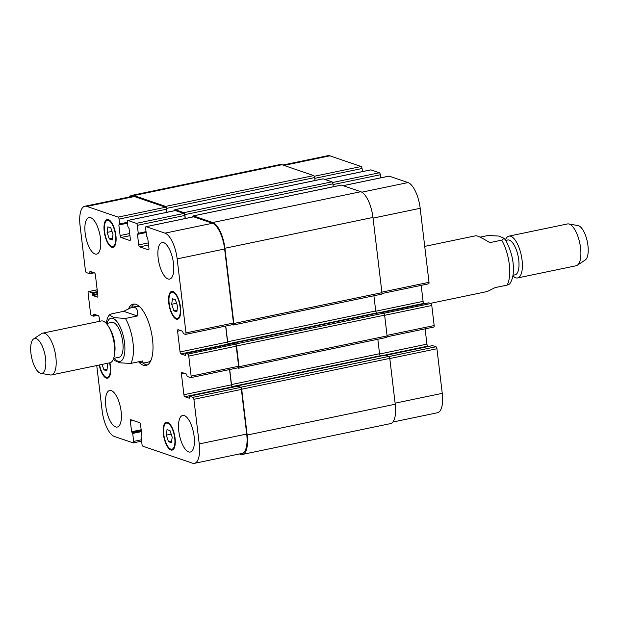 <?xml version="1.0" encoding="UTF-8"?>
<svg xmlns="http://www.w3.org/2000/svg" width="619" height="619" viewBox="0 0 619 619"><rect width="100%" height="100%" fill="white"/><g stroke="black" fill="none" stroke-linecap="round" stroke-linejoin="round"><path stroke-width="0.93" d="M480.05 237.154L488.097 235.483L498.868 236.063L504.245 238.361L501.715 240.141L489.807 242.625C482.046 237.882 477.342 235.599 475.686 235.777L424.727 246.385M430.383 303.364L487.285 291.518L495.169 287.587L507.077 285.111L509.623 284.028C511.983 280.484 513.213 276.322 513.329 271.555C513.878 261.729 511.534 251.685 506.303 241.425L504.245 238.361M505.7 240.435L507.804 239.994A17.796 6.809 78.2 0 1 518.088 256.026A17.796 6.809 78.2 0 1 515.054 274.836L512.95 275.277M505.421 240.01A21.348 8.171 78.2 0 1 508.934 236.125A21.348 8.171 78.2 0 1 521.283 255.368A21.348 8.171 78.2 0 1 517.639 277.931A21.348 8.171 78.2 0 1 515.759 277.784A21.348 8.171 78.2 0 1 512.865 275.772M508.934 236.125L567.437 223.954A21.348 8.171 78.2 0 1 568.691 223.939A21.348 8.171 78.2 0 1 579.786 243.19A21.348 8.171 78.2 0 1 577.295 265.265A21.348 8.171 78.2 0 1 576.142 265.76L517.639 277.931M568.691 223.939L578.053 225.587A17.796 6.809 78.2 0 1 587.299 241.627A17.796 6.809 78.2 0 1 585.218 260.026L577.295 265.265M113.463 358.888L114.639 360.544L120.016 362.842L130.787 363.423L142.695 360.939L143.198 363.129L138.834 361.744M137.333 315.976L125.425 318.452L113.888 317.64L109.261 314.87L111.807 313.794L123.715 311.311L137.333 315.976C138.261 309.43 136.342 306.567 131.599 307.388L123.715 311.311M131.537 307.395A31.314 11.978 78.2 0 1 134.594 304.045M147.276 364.993A31.314 11.978 78.2 0 1 143.136 363.136M128.744 308.347A31.314 11.978 78.2 0 1 133.263 304.13A31.314 11.978 78.2 0 1 151.376 332.349A31.314 11.978 78.2 0 1 146.022 365.45A31.314 11.978 78.2 0 1 138.579 361.798M131.599 307.388L136.42 306.382A28.466 10.887 78.2 0 1 140.064 307.094M151.075 360.018A28.466 10.887 78.2 0 1 148.018 362.123L143.198 363.129M113.641 358.37L119.127 357.233A17.796 6.809 -101.8 0 0 122.167 338.423A17.796 6.809 -101.8 0 0 111.877 322.391L106.391 323.536M40.831 373.319L50.193 374.967A21.348 8.171 -101.8 0 0 51.447 374.952L109.95 362.78A21.348 8.171 -101.8 0 0 114.368 355.252L114.763 352.637A17.796 6.809 -101.8 0 0 109.71 328.349L108.302 326.112A21.348 8.171 -101.8 0 0 101.245 320.967L42.742 333.146A21.348 8.171 -101.8 0 0 41.589 333.633L33.666 338.879A17.796 6.809 -101.8 0 0 30.95 353.395A17.796 6.809 -101.8 0 0 40.831 373.319A17.796 6.809 -101.8 0 0 44.916 354.501A17.796 6.809 -101.8 0 0 33.666 338.879M114.368 355.252A21.348 8.171 -101.8 0 0 108.302 326.112M51.447 374.952A21.348 8.171 -101.8 0 0 55.091 352.381A21.348 8.171 -101.8 0 0 42.742 333.146M392.841 422.042L437.471 412.749A23.127 8.852 -101.8 0 0 442.252 393.351L436.929 348.737A1.78 0.681 -101.8 0 0 435.993 346.756L432.519 345.626M362.448 171.595L362.084 168.507A1.78 0.681 -101.8 0 0 361.148 166.526L329.904 155.833A23.127 8.852 -101.8 0 0 327.869 155.671L282.868 165.033M380.7 177.839L380.329 174.751A1.78 0.681 -101.8 0 0 379.393 172.771L370.928 169.877A1.78 0.681 -101.8 0 0 370.773 169.861A1.78 0.681 -101.8 0 0 370.634 169.939M428.487 283.804A1.78 0.681 -101.8 0 0 428.642 283.812A1.78 0.681 -101.8 0 0 429.013 282.318L420.185 208.301A23.127 8.852 -101.8 0 0 408.014 182.566L389.181 176.121A1.78 0.681 -101.8 0 0 389.026 176.106A1.78 0.681 -101.8 0 0 388.887 176.183M424.843 303.62L424.023 303.341A1.78 0.681 78.2 0 1 423.087 301.36L421.183 285.367M433.64 327.041A1.78 0.681 -101.8 0 0 433.803 327.049A1.78 0.681 -101.8 0 0 434.167 325.555L431.776 305.5A1.78 0.681 -101.8 0 0 430.839 303.519L428.673 302.846M428.688 346.408L427.868 346.129A1.78 0.681 78.2 0 1 426.932 344.149L425.106 328.859M106.963 363.399L107.598 365.295L106.847 370.843L103.899 369.829L102.081 364.413M103.899 369.829L107.072 369.172M107.102 232.411L107.853 226.864L110.809 227.869L113.006 234.431L112.248 239.979L109.3 238.965L107.102 232.411L111.985 231.39M109.3 238.965L112.472 238.307M171.687 304.285L172.446 298.737L175.394 299.743L177.591 306.304L176.841 311.852L173.885 310.839L171.687 304.285L176.577 303.264M173.885 310.839L177.065 310.181M166.287 435.149L167.045 429.601L169.993 430.607L172.19 437.169L171.432 442.717L168.484 441.703L166.287 435.149L171.169 434.128M168.484 441.703L171.664 441.045M176.191 318.267A13.347 5.107 -101.8 0 0 177.359 318.359A13.347 5.107 -101.8 0 0 179.642 304.254A13.347 5.107 -101.8 0 0 171.92 292.23A13.347 5.107 -101.8 0 0 169.374 304.873A13.347 5.107 -101.8 0 0 176.191 318.267M176.291 319.125A14.237 5.447 78.2 0 1 169.018 304.842A14.237 5.447 78.2 0 1 171.742 291.356A14.237 5.447 78.2 0 1 179.974 304.184A14.237 5.447 78.2 0 1 177.537 319.226A14.237 5.447 78.2 0 1 176.291 319.125M111.598 246.393A13.347 5.107 -101.8 0 0 112.774 246.486A13.347 5.107 -101.8 0 0 115.049 232.38A13.347 5.107 -101.8 0 0 107.335 220.356A13.347 5.107 -101.8 0 0 104.781 232.999A13.347 5.107 -101.8 0 0 111.598 246.393M111.699 247.252A14.237 5.447 78.2 0 1 104.433 232.968A14.237 5.447 78.2 0 1 107.149 219.482A14.237 5.447 78.2 0 1 115.382 232.311A14.237 5.447 78.2 0 1 112.952 247.352A14.237 5.447 78.2 0 1 111.699 247.252M99.574 364.939A13.347 5.107 -101.8 0 0 106.197 377.257A13.347 5.107 -101.8 0 0 107.366 377.35A13.347 5.107 -101.8 0 0 109.563 362.858M109.896 362.788A14.237 5.447 78.2 0 1 107.551 378.217A14.237 5.447 78.2 0 1 106.298 378.116A14.237 5.447 78.2 0 1 99.241 365.009M170.782 449.131A13.347 5.107 -101.8 0 0 171.958 449.224A13.347 5.107 -101.8 0 0 174.233 435.118A13.347 5.107 -101.8 0 0 166.519 423.094A13.347 5.107 -101.8 0 0 163.973 435.737A13.347 5.107 -101.8 0 0 170.782 449.131M170.89 449.99A14.237 5.447 78.2 0 1 163.617 435.706A14.237 5.447 78.2 0 1 166.341 422.22A14.237 5.447 78.2 0 1 174.566 435.049A14.237 5.447 78.2 0 1 172.136 450.09A14.237 5.447 78.2 0 1 170.89 449.99M96.742 365.527L102.135 410.699A23.127 8.852 -101.8 0 0 114.306 436.434L133.139 442.879A1.78 0.681 -101.8 0 0 133.294 442.894A1.78 0.681 -101.8 0 0 133.665 441.401L132.714 433.447L131.599 431.737L130.338 421.183A1.78 0.681 78.2 0 1 130.71 419.69A1.78 0.681 78.2 0 1 130.864 419.705L139.623 422.707A1.78 0.681 78.2 0 1 140.559 424.68L141.821 435.234L141.039 436.294L141.983 444.249A1.78 0.681 -101.8 0 0 142.919 446.229L192.416 463.167A23.127 8.852 -101.8 0 0 194.451 463.329A23.127 8.852 -101.8 0 0 199.225 443.931L193.902 399.309A1.78 0.681 -101.8 0 0 192.966 397.328L189.546 396.175L189.29 398.234L184.841 396.709A1.78 0.681 78.2 0 1 183.905 394.729L181.429 373.977A1.78 0.681 78.2 0 1 181.8 372.483A1.78 0.681 78.2 0 1 181.955 372.491L186.404 374.015L187.255 376.468L190.613 377.613A1.78 0.681 -101.8 0 0 190.776 377.629A1.78 0.681 -101.8 0 0 191.139 376.135L188.749 356.072A1.78 0.681 -101.8 0 0 187.812 354.091L185.708 353.387L185.452 355.445L180.996 353.921A1.78 0.681 78.2 0 1 180.059 351.94L177.591 331.188A1.78 0.681 78.2 0 1 177.955 329.695A1.78 0.681 78.2 0 1 178.11 329.703L182.566 331.227L183.417 333.68L185.46 334.376A1.78 0.681 -101.8 0 0 185.615 334.392A1.78 0.681 -101.8 0 0 185.986 332.898L177.158 258.874A23.127 8.852 -101.8 0 0 164.987 233.146L146.154 226.701A1.78 0.681 -101.8 0 0 145.999 226.686A1.78 0.681 -101.8 0 0 145.627 228.179L146.579 236.133L147.693 237.843L148.947 248.389A1.78 0.681 78.2 0 1 148.583 249.883A1.78 0.681 78.2 0 1 148.428 249.867L139.662 246.873A1.78 0.681 78.2 0 1 138.726 244.892L137.472 234.346L138.254 233.286L137.31 225.331A1.78 0.681 -101.8 0 0 136.373 223.351L127.901 220.449A1.78 0.681 -101.8 0 0 127.746 220.441A1.78 0.681 -101.8 0 0 127.375 221.927L127.955 226.771L129.069 228.481L130.33 239.035A1.78 0.681 78.2 0 1 129.959 240.52A1.78 0.681 78.2 0 1 129.804 240.512L121.045 237.51A1.78 0.681 78.2 0 1 120.109 235.537L118.848 224.983L119.637 223.923L119.057 219.08A1.78 0.681 -101.8 0 0 118.121 217.107L86.877 206.413A23.127 8.852 -101.8 0 0 84.842 206.251A23.127 8.852 -101.8 0 0 80.068 225.649L85.43 270.611A1.78 0.681 -101.8 0 0 86.366 272.592L89.786 273.745L89.933 271.339L94.452 272.871A1.78 0.681 78.2 0 1 95.388 274.851L97.864 295.603A1.78 0.681 78.2 0 1 97.493 297.097A1.78 0.681 78.2 0 1 97.338 297.081L92.881 295.557L91.991 292.764L88.633 291.619A1.78 0.681 -101.8 0 0 88.478 291.603A1.78 0.681 -101.8 0 0 88.107 293.097L90.544 313.5A1.78 0.681 -101.8 0 0 91.48 315.481L93.585 316.185L93.779 314.127L98.289 315.659A1.78 0.681 78.2 0 1 99.226 317.64L99.667 321.3M167.997 278.968A18.686 7.149 78.2 0 1 158.456 260.22A18.686 7.149 78.2 0 1 162.031 242.516A18.686 7.149 78.2 0 1 172.833 259.353A18.686 7.149 78.2 0 1 169.645 279.099A18.686 7.149 78.2 0 1 167.997 278.968M95.001 253.983A18.686 7.149 78.2 0 1 85.453 235.235A18.686 7.149 78.2 0 1 89.028 217.532A18.686 7.149 78.2 0 1 99.829 234.361A18.686 7.149 78.2 0 1 96.641 254.107A18.686 7.149 78.2 0 1 95.001 253.983M115.621 426.932A18.686 7.149 78.2 0 1 106.081 408.184A18.686 7.149 78.2 0 1 109.648 390.481A18.686 7.149 78.2 0 1 120.45 407.317A18.686 7.149 78.2 0 1 117.262 427.064A18.686 7.149 78.2 0 1 115.621 426.932M188.625 451.916A18.686 7.149 78.2 0 1 179.084 433.168A18.686 7.149 78.2 0 1 182.651 415.465A18.686 7.149 78.2 0 1 193.453 432.302A18.686 7.149 78.2 0 1 190.265 452.048A18.686 7.149 78.2 0 1 188.625 451.916M236.969 386.326L240.443 387.448A1.78 0.681 78.2 0 1 241.379 389.428L246.702 434.051A23.127 8.852 78.2 0 1 241.928 453.448L194.451 463.329M229.556 369.558L231.382 384.848A1.78 0.681 -101.8 0 0 232.318 386.829L233.139 387.107M233.131 343.537L235.29 344.21A1.78 0.681 78.2 0 1 236.226 346.191L238.617 366.255A1.78 0.681 78.2 0 1 238.253 367.748A1.78 0.681 78.2 0 1 238.098 367.732M225.633 326.058L227.544 342.059A1.78 0.681 -101.8 0 0 228.481 344.04L229.293 344.319M193.337 216.874A1.78 0.681 78.2 0 1 193.476 216.805A1.78 0.681 78.2 0 1 193.631 216.82L212.464 223.266A23.127 8.852 78.2 0 1 224.635 248.993L233.464 323.017A1.78 0.681 78.2 0 1 233.1 324.511A1.78 0.681 78.2 0 1 232.937 324.495M175.084 210.63A1.78 0.681 78.2 0 1 175.223 210.561A1.78 0.681 78.2 0 1 175.378 210.568L183.851 213.47A1.78 0.681 78.2 0 1 184.787 215.451L185.151 218.538M84.842 206.251L132.319 196.37A23.127 8.852 78.2 0 1 134.354 196.532L165.598 207.226A1.78 0.681 78.2 0 1 166.534 209.199L166.906 212.286M236.829 386.341L237.046 385.954L240.768 387.231A1.78 0.681 78.2 0 1 241.704 389.212L247.174 435.041A23.127 8.852 78.2 0 1 242.393 454.439A23.127 8.852 78.2 0 1 240.365 454.276L239.452 453.967M229.695 369.528L231.491 384.554A1.78 0.681 -101.8 0 0 232.427 386.527L233.742 386.983M232.984 343.553L233.208 343.166L235.615 343.994A1.78 0.681 78.2 0 1 236.551 345.975L239.027 366.727A1.78 0.681 78.2 0 1 238.655 368.22A1.78 0.681 78.2 0 1 238.501 368.204L237.572 367.887M225.773 326.035L227.645 341.765A1.78 0.681 -101.8 0 0 228.581 343.738L229.897 344.195M192.826 216.936A1.78 0.681 78.2 0 1 193.229 215.892A1.78 0.681 78.2 0 1 193.383 215.899L212.727 222.523A23.127 8.852 78.2 0 1 224.898 248.258L233.874 323.489A1.78 0.681 78.2 0 1 233.502 324.983A1.78 0.681 78.2 0 1 233.348 324.967L232.419 324.65M174.581 210.692A1.78 0.681 78.2 0 1 174.976 209.64A1.78 0.681 78.2 0 1 175.131 209.655L183.889 212.657A1.78 0.681 78.2 0 1 184.826 214.631L185.29 218.507M129.472 196.958A23.127 8.852 78.2 0 1 131.855 195.38A23.127 8.852 78.2 0 1 133.882 195.542L165.644 206.406A1.78 0.681 78.2 0 1 166.581 208.386L167.037 212.263M242.393 454.439L390.465 423.62A23.127 8.852 -101.8 0 0 395.239 404.222L389.777 358.393A1.78 0.681 -101.8 0 0 388.84 356.412L384.995 355.167M386.573 337.394A1.78 0.681 -101.8 0 0 386.728 337.401A1.78 0.681 -101.8 0 0 387.092 335.908L384.623 315.156A1.78 0.681 -101.8 0 0 383.687 313.175L381.157 312.378M381.165 355.948L380.492 355.716A1.78 0.681 78.2 0 1 379.555 353.735L377.83 339.251M377.327 313.16L376.654 312.928A1.78 0.681 78.2 0 1 375.718 310.947L373.907 295.758M381.412 294.149A1.78 0.681 -101.8 0 0 381.575 294.164A1.78 0.681 -101.8 0 0 381.938 292.671L372.971 217.439A23.127 8.852 -101.8 0 0 360.8 191.712L341.448 185.089A1.78 0.681 -101.8 0 0 341.293 185.073A1.78 0.681 -101.8 0 0 341.154 185.151M314.994 180.5L314.645 177.576A1.78 0.681 -101.8 0 0 313.709 175.595L281.954 164.724A23.127 8.852 -101.8 0 0 279.92 164.561L131.855 195.38M333.246 186.752L332.898 183.82A1.78 0.681 -101.8 0 0 331.962 181.839L323.203 178.845A1.78 0.681 -101.8 0 0 323.041 178.829A1.78 0.681 -101.8 0 0 322.909 178.899M501.715 240.141A28.466 10.887 78.2 0 1 507.077 285.111M114.244 358.246A22.06 8.442 -101.8 0 0 124.651 353.016A22.06 8.442 -101.8 0 0 118.624 324.062A22.06 8.442 -101.8 0 0 106.994 323.412M130.787 363.423A28.466 10.887 -101.8 0 0 125.425 318.452M246.702 434.051L199.225 443.931M241.379 389.428L193.902 399.309M240.443 387.448L192.966 397.328M237.085 386.302L189.607 396.183M232.318 386.829L184.841 396.709M231.382 384.848L183.905 394.729M184.447 373.342L181.429 373.977M238.617 366.255L191.139 376.135M236.226 346.191L188.749 356.072M235.29 344.21L187.812 354.091M233.247 343.514L185.77 353.395M228.481 344.04L180.996 353.921M227.544 342.059L180.059 351.94M180.601 330.561L177.591 331.188M233.464 323.017L185.986 332.898M224.635 248.993L177.158 258.874M212.464 223.266L164.987 233.146M193.631 216.82L146.154 226.701M148.545 245.023L139.662 246.873M148.297 242.903L138.726 244.892M146.146 232.535L137.472 234.346M138.107 233.881L146.107 232.218L138.161 233.85M146.045 231.661L138.254 233.286M184.787 215.451L137.31 225.331M183.851 213.47L136.373 223.351M175.378 210.568L127.901 220.449M129.928 235.661L121.045 237.51M129.673 233.541L120.109 235.537M127.529 223.18L118.848 224.983M119.49 224.519L127.491 222.855L119.544 224.496M127.421 222.306L119.637 223.923M166.534 209.199L119.057 219.08M165.598 207.226L118.121 217.107M134.354 196.532L86.877 206.413M90.993 271.687L89.786 271.934M97.732 294.551L92.881 295.557M97.632 293.7L92.51 294.768M97.175 289.839L88.633 291.619M97.438 315.365L93.639 316.154M96.448 315.025L93.732 315.589M94.831 314.475L93.631 314.723M141.449 439.776L133.665 441.401M141.387 431.636L132.714 433.447M141.287 430.785L132.342 432.65M141.163 429.741L131.599 431.737M141.264 430.592L131.971 432.526M133.356 420.556L130.338 421.183M141.821 435.583L141.248 435.699M395.115 403.162L442.252 393.351M389.792 358.54L436.929 348.737M389.026 356.529L435.993 346.756M385.761 355.36L432.635 345.603M380.995 355.886L427.868 346.129M379.594 353.998L426.932 344.149M387.03 335.366L434.167 325.555M384.639 315.303L431.776 305.5M383.873 313.291L430.839 303.519M381.915 312.572L428.797 302.815M377.149 313.098L424.023 303.341M375.756 311.21L423.087 301.36M381.877 292.129L429.013 282.318M373.048 218.112L420.185 208.301M361.821 192.184L408.014 182.566M343.205 185.685L389.181 176.121M332.991 184.601L380.329 174.751M332.542 182.528L379.393 172.771M324.96 179.44L370.928 169.877M314.738 178.357L362.084 168.507M314.29 176.276L361.148 166.526M283.928 165.397L329.904 155.833M91.991 292.764L97.392 291.642M92.363 293.553L97.493 292.493M89.933 273.149L93.245 272.461M89.84 273.714L94.243 272.801M133.882 195.542L281.954 164.724M165.644 206.406L313.709 175.595M166.581 208.386L314.645 177.576M175.131 209.655L323.203 178.845M183.889 212.657L331.962 181.839M184.826 214.631L332.898 183.82M193.383 215.899L341.448 185.089M212.727 222.523L360.8 191.712M224.898 248.258L372.971 217.439M233.874 323.489L381.938 292.671M227.645 341.765L375.718 310.947M228.581 343.738L376.654 312.928M233.208 343.166L381.273 312.355M235.615 343.994L383.687 313.175M236.551 345.975L384.623 315.156M239.027 366.727L387.092 335.908M231.491 384.554L379.555 353.735M232.427 386.527L380.492 355.716M237.046 385.954L385.119 355.144M240.768 387.231L388.84 356.412M241.704 389.212L389.777 358.393M247.174 435.041L395.239 404.222M109.254 314.87L107.675 317.562L106.019 323.133M177.359 318.359L179.216 317.973M171.92 292.23L173.777 291.843M112.774 246.486L114.623 246.099M107.335 220.356L109.192 219.969M107.366 377.35L109.223 376.963M171.958 449.224L173.815 448.837M166.519 423.094L168.376 422.707M189.546 396.175L237.023 386.295M190.776 377.629L238.253 367.748M185.708 353.387L233.185 343.506M185.615 334.392L233.1 324.511M145.999 226.686L193.476 216.805M127.746 220.441L175.223 210.561M88.478 291.603L97.168 289.793M93.585 316.185L97.477 315.381M133.294 442.894L141.619 441.161M141.186 435.699L141.821 435.559M385.73 355.352L432.573 345.603M387.099 336.767L433.803 327.049M381.884 312.564L428.735 302.815M381.938 293.53L428.642 283.812M343.127 185.661L389.026 176.106M324.874 179.417L370.773 169.861M94.274 272.809L89.786 273.745M323.041 178.829L174.976 209.64M341.293 185.073L193.229 215.892M381.575 294.164L233.502 324.983M381.211 312.347L233.146 343.166M386.728 337.401L238.655 368.22M385.057 355.136L236.984 385.947"/></g></svg>
